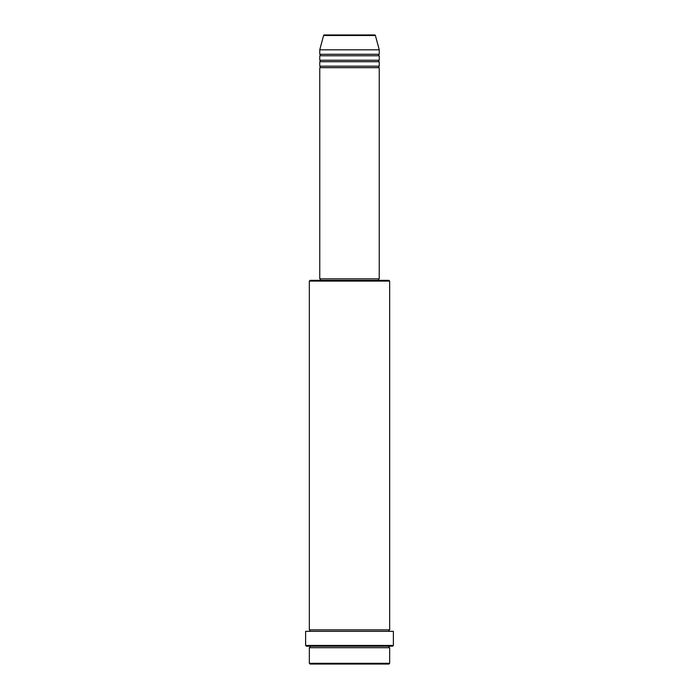 <?xml version="1.0" encoding="UTF-8"?>
<svg xmlns="http://www.w3.org/2000/svg" width="699" height="699" viewBox="0 0 699 699"><rect width="100%" height="100%" fill="white"/><g stroke="black" fill="none" stroke-linecap="round" stroke-linejoin="round"><path stroke-width="1.05" d="M375.407 35.5L323.593 35.5A0.743 0.743 0 0 1 324.31 34.95L374.69 34.95A0.743 0.743 0 0 1 375.407 35.5L379.242 49.821L319.758 49.821L319.758 54.286A0.743 0.743 0 0 1 320.5 55.029A0.743 0.743 0 0 1 319.758 55.771L319.758 60.236A0.743 0.743 0 0 1 320.5 60.979A0.743 0.743 0 0 1 319.758 61.722L319.758 66.178A0.743 0.743 0 0 1 320.5 66.929A0.743 0.743 0 0 1 319.758 67.672L319.758 278.857L379.242 278.857L379.242 67.672L319.758 67.672M379.242 49.821L379.242 54.286A0.743 0.743 0 0 0 378.5 55.029A0.743 0.743 0 0 0 379.242 55.771L379.242 60.236A0.743 0.743 0 0 0 378.5 60.979A0.743 0.743 0 0 0 379.242 61.722L379.242 66.178A0.743 0.743 0 0 0 378.5 66.929A0.743 0.743 0 0 0 379.242 67.672M388.915 664.05L310.085 664.05L309.342 663.307L389.658 663.307L388.915 664.05M309.342 281.085L310.085 280.343L388.915 280.343L389.658 281.085L309.342 281.085L309.342 629.843A0.743 0.743 0 0 1 310.085 630.585A0.743 0.743 0 0 1 309.342 631.328M392.628 646.199L306.372 646.199L305.629 645.457L393.371 645.457L392.628 646.199M309.342 646.199A0.743 0.743 0 0 1 310.085 646.951A0.743 0.743 0 0 1 309.342 647.693L309.342 663.307M389.658 646.199A0.743 0.743 0 0 0 388.915 646.951A0.743 0.743 0 0 0 389.658 647.693L309.342 647.693M389.658 281.085L389.658 629.843A0.743 0.743 0 0 0 388.915 630.585A0.743 0.743 0 0 0 389.658 631.328M379.242 61.722L319.758 61.722M379.242 66.178L319.758 66.178M320.5 278.857L320.5 280.343M378.5 278.857L378.5 280.343M389.658 629.843L309.342 629.843M393.371 645.457L393.371 631.328L305.629 631.328L305.629 645.457M389.658 647.693L389.658 663.307M323.593 35.5L319.758 49.821M379.242 54.286L319.758 54.286M379.242 55.771L319.758 55.771M379.242 60.236L319.758 60.236"/></g></svg>
